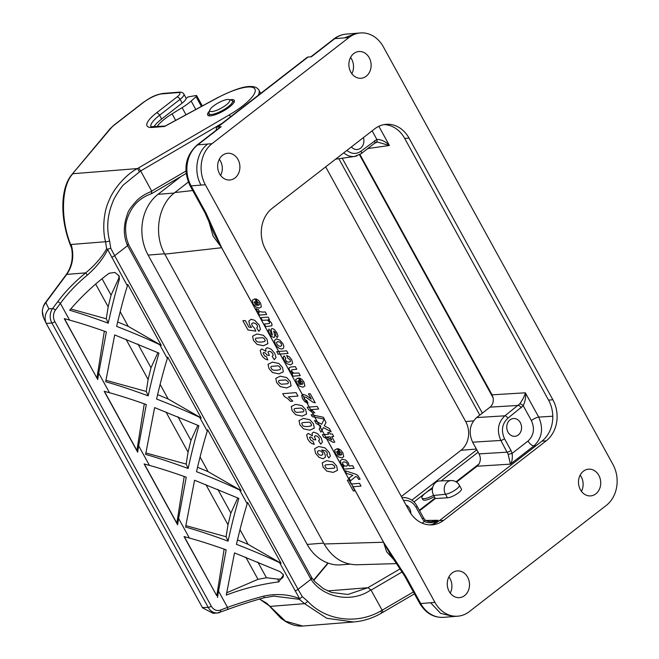 <?xml version="1.0" encoding="UTF-8"?>
<svg xmlns="http://www.w3.org/2000/svg" width="659" height="659" viewBox="0 0 659 659"><rect width="100%" height="100%" fill="white"/><g stroke="black" fill="none" stroke-linecap="round" stroke-linejoin="round"><path stroke-width="0.99" d="M165.335 126.05L216.786 98.216A38.724 10.33 151.2 0 1 254.695 88.718A38.724 10.33 151.2 0 1 229.266 114.88L138.637 167.864L140.664 170.936L123.661 184.718C121.61 186.332 113.595 198.647 112.829 201.893C107.392 215.023 106.313 228.039 109.592 240.955L110.77 248.286L114.641 255.692L298.049 589.303L310.966 579.286C322.885 597.532 351.593 603.553 370.893 589.863L382.162 610.218L380.894 610.918M138.687 167.839L137.434 168.564L72.96 173.712C61.328 185.311 60.002 219.834 71.32 246.178L71.188 244.473L105.572 241.729C102.392 230.658 103.315 212.124 109.188 200.188C113.455 189.018 126.042 174.33 137.426 168.564L139.42 171.686M199.685 417.361L201.209 418.02L167.724 357.112L167.337 358.512C163.794 369.864 160.211 383.373 156.57 399.033C172.131 405.046 186.497 411.158 199.685 417.361L207.272 431.159C203.738 442.51 200.147 456.02 196.506 471.687C212.066 477.701 226.441 483.805 239.629 490.008L247.216 503.814C243.682 515.165 240.09 528.666 236.449 544.334C252.01 550.347 266.376 556.46 279.564 562.662L299.516 598.504C288.049 594.22 276.113 593.421 263.707 596.115C250.461 599.674 238.393 603.438 227.512 607.392L218.549 591.09L226.177 549.861C212.7 545.051 200.435 541.113 189.388 538.049L178.605 518.444L186.242 477.207C172.757 472.396 160.491 468.458 149.445 465.394L138.67 445.789L137.657 452.181L104.171 391.273L109.501 392.748L98.726 373.142L97.721 379.535L64.236 318.627L69.566 320.093L60.389 303.404C67.844 293.214 76.806 283.798 87.268 275.174C96.634 266.953 103.43 258.394 107.648 249.497L106.626 248.781L105.572 241.729A2.982 0.708 -13.8 0 0 109.592 240.955M327.688 590.925L367.854 587.721M145.861 452.955L186.167 464.093L188.054 452.132L190.937 440.426L197.857 425.286M186.167 464.093L188.112 468.508C191.67 452.453 195.262 438.21 198.903 425.755L154.626 407.6L145.623 454.397C158.498 458.071 172.658 462.775 188.112 468.508M70.735 308.964L106.288 318.791L108.175 306.83L111.058 295.125L118.859 278.057L118.925 275.561M109.196 273.23C95.085 283.642 81.897 295.973 69.656 310.224C81.551 313.75 94.418 318.075 108.233 323.207C111.915 306.592 115.63 291.937 119.378 279.235L119.139 275.989L114.954 272.439L109.196 273.23M108.233 323.207L106.288 318.791M105.926 380.301L146.232 391.438L148.118 379.485L150.993 367.771L157.921 352.631M105.687 381.742C118.554 385.424 132.723 390.128 148.176 395.853C151.727 379.806 155.326 365.556 158.959 353.109L114.691 334.945L105.687 381.742M146.232 391.438L148.176 395.853M226.655 592.82L257.99 579.335L266.434 577.745L277.661 579.104C282.052 579.253 283.905 577.663 283.205 574.335M280.149 571.683L234.513 552.901L226.268 595.102C242.841 588.734 260.379 584.319 278.872 581.856L283.485 574.895L280.149 571.683M185.805 525.602L226.111 536.739L227.998 524.778L230.872 513.073L237.8 497.932M228.055 541.154C231.606 525.108 235.205 510.857 238.838 498.41L194.57 480.246L185.566 527.043C198.441 530.717 212.602 535.421 228.055 541.154L226.111 536.739M97.721 379.535L64.45 318.684M96.964 377.829L104.328 331.189M98.726 373.142L106.363 331.914C92.878 327.095 80.612 323.157 69.566 320.093M104.394 391.331L136.907 450.476L144.272 403.835M137.657 452.181L136.907 450.476M138.67 445.789L146.298 404.56C132.821 399.749 120.556 395.812 109.501 392.748M144.329 463.985L176.851 523.131L184.215 476.49M178.605 518.444L177.6 524.828L176.851 523.131M177.6 524.828L144.115 463.928L149.445 465.394M184.273 536.632L216.786 595.777L224.151 549.136M216.786 595.777L184.05 536.574L189.388 538.049M218.549 591.09L217.536 597.482M87.268 275.174L85.711 272.875L66.732 274.391L45.85 302.53C42.036 307.349 41.352 312.605 43.815 318.313M45.314 302.786A2.982 1.211 -143.4 0 1 45.85 302.53L48.873 308.865C44.993 313.371 44.112 318.231 46.245 323.454L202.395 607.507L208.26 607.466L51.88 323.001L46.245 323.454L43.519 317.745L42.316 310.99C43.222 304.491 45.735 302.382 45.323 302.769L66.205 274.63A2.982 1.211 -143.4 0 1 66.732 274.391C72.803 265.577 74.286 255.601 71.188 244.473M54.845 321.625A2.381 0.634 151.2 0 1 51.88 323.001A11.92 9.877 -94.6 0 1 52.613 308.569L57.564 301.896A2.381 0.964 -143.4 0 1 60.389 303.404L55.438 310.076A9.531 7.9 85.4 0 0 54.845 321.625L211.234 606.091A9.531 7.9 85.4 0 0 220.37 610.094A2.381 1.293 69.3 0 1 219.9 612.425A2.381 1.293 69.3 0 1 219.686 612.475A11.92 9.877 -94.6 0 1 217.412 612.985L213.203 613.323L202.626 607.919M263.707 596.115L264.275 597.721C250.609 601.519 238.196 605.522 227.026 609.732A2.381 1.293 69.3 0 1 226.828 609.773M106.626 248.781C102.013 257.076 95.036 265.099 85.711 272.875C74.772 281.747 65.389 291.418 57.564 301.896M117.664 321.963L128.233 326.37L161.249 345.341L127.78 284.466L127.393 285.866C123.859 297.209 120.267 310.719 116.627 326.386C132.187 332.4 146.562 338.504 159.75 344.706L161.266 345.374M157.608 394.609L168.177 399.016L201.184 417.987M197.543 467.264L208.112 471.671L241.128 490.642M207.272 431.159L207.659 429.767L241.145 490.675L239.629 490.008M237.487 539.91L248.056 544.318L281.063 563.288M247.216 503.814L247.603 502.413L281.088 563.321L279.564 562.662M107.648 249.497L127.393 285.866M259.415 599.097L265.701 602.565L270.157 606.404L304.54 603.66L299.326 599.311L299.516 598.504M299.326 599.311L273.814 596.123L264.284 597.705M381.685 612.878L380.861 610.934C356.964 624.971 325.34 620.465 307.646 601.206A2.982 0.824 136 0 1 304.54 603.66L326.765 618.282L353.537 621.981C363.57 621.132 372.994 618.117 381.8 612.944L414.453 593.858M302.596 626.017L285.487 621.173L268.683 605.176M71.337 246.178L71.526 247.743C73.404 257.966 71.625 266.936 66.205 274.63M209.504 111.042A15.19 4.053 -28.8 0 0 207.651 115.028A15.19 4.053 -28.8 0 0 222.923 111.256A15.19 4.053 -28.8 0 0 234.283 100.39A15.19 4.053 -28.8 0 0 231.424 99.6A15.19 4.053 -28.8 0 0 229.925 99.814M72.597 173.688L111 128.143A14.893 3.97 151.2 0 1 114.551 124.848L143.382 102.491A14.893 3.97 151.2 0 1 161.941 93.883L178.21 92.581A8.938 2.381 151.2 0 1 177.04 96.955L156.537 112.854A29.787 7.949 -28.8 0 0 152.641 127.426L164.635 126.462M186.2 98.339L183.886 94.13C183.169 92.73 181.653 92.062 179.355 92.128L163.086 93.43C153.736 95.011 149.099 98.512 142.937 102.656L114.114 125.004L110.094 128.752L72.029 174.355A2.982 2.397 39.1 0 1 72.96 173.712L73.495 173.045M157.073 126.709A26.813 7.15 151.2 0 1 172.09 113.85L182.106 107.664A23.831 6.359 -28.8 0 0 191.159 101.058L196.061 96.684A2.982 0.791 -28.8 0 0 196.679 95.662A2.982 0.791 -28.8 0 0 195.88 95.539L187.996 96.947L186.069 98.446A11.92 3.18 151.2 0 1 182.156 103.109L180.088 99.336A2.982 1.466 -127.8 0 0 177.04 96.955M153.58 127.352A26.813 7.15 151.2 0 1 161.653 119.007L182.156 103.109M127.961 244.217L127.558 245.675C123.208 235.749 123.258 225.007 127.689 213.45C128.11 211.037 131.339 206.539 137.369 199.949C141.644 196.135 146.455 193.268 151.809 191.341L140.664 170.936L222.124 123.299M151.809 191.341L151.306 193.705M311.361 577.828C312.3 577.77 312.168 578.256 310.966 579.286L127.566 245.675L114.641 255.692A2.982 0.791 151.1 0 1 111.676 257.265M307.646 601.206L302.275 596.634L298.049 589.303A2.982 0.791 -28.8 0 1 295.075 590.876M107.639 249.127L110.77 248.286M302.267 596.634L299.861 598.776M382.945 612.153L382.162 610.218L413.399 591.947M370.893 589.863L367.903 587.696L347.927 594.476L331.502 592.441L323.363 588.627L315.06 581.839L311.905 577.959M349.797 564.145L341.032 564.845A44.087 36.55 -94.6 0 1 307.176 544.425L148.118 255.091A44.087 36.55 -94.6 0 1 157.995 194.331L181.101 176.414M411.826 500.165L476.803 449.792M338.841 158.704L479.793 415.104M325.67 166.867L465.674 421.538L473.459 420.92M401.364 496.524L461.003 450.278A20.857 17.291 85.4 0 0 465.674 421.538M396.29 563.61L356.906 564.763C343.141 564.606 332.218 557.679 324.137 543.972L383.538 542.242L221.605 247.685L213.055 236.046L209.101 222.248M201.086 185.105L191.118 185.896L206.003 212.964L221.663 247.735A5.956 1.59 151.2 0 1 221.63 247.735L164.799 254.143L324.137 543.972M164.799 254.143C153.366 234.233 158.135 204.883 174.8 192.56L192.725 190.542M188.334 182.073L174.8 192.56M478.129 452.206L441.118 480.905M432.658 487.462L413.959 501.96M461.316 488.821C462.882 490.798 452.189 497.693 447.412 497.784L435.368 498.534L435.097 498.031L419.33 510.247M508.188 454.356L500.848 440.443C496.589 430.714 497.924 422.51 504.852 415.821L519.753 403.876C522.768 399.585 524.638 395.894 525.355 392.805L538.708 417.089C543.659 428.441 542.102 438.013 534.029 445.822L510.396 464.15L508.188 454.356L512.134 453.376C512.644 458.4 512.059 461.992 510.396 464.15L477.058 466.21L478.986 463.994L456.02 481.803M434.363 496.705C428.136 499.934 424.305 500.939 422.872 499.703L421.958 498.047A11.92 3.18 -28.8 0 0 433.581 495.28M435.097 498.031L433.68 495.461A9.473 7.85 -94.6 0 1 433.152 485.955A9.473 7.85 -94.6 0 1 439.751 480.946L451.201 480.568A8.938 7.406 -94.6 0 0 444.973 485.296A8.938 7.406 -94.6 0 0 445.476 494.258A8.938 2.381 -28.8 0 0 456.473 489.102A8.938 2.381 -28.8 0 0 459.323 485.197A8.938 8.938 0 0 0 451.201 480.568M477.058 466.21L456.53 482.124M406.002 504.967A8.938 7.406 -94.6 0 1 410.862 513.534A8.938 7.406 -94.6 0 0 406.002 504.967M521.244 407.822A2.982 1.466 -127.8 0 0 518.246 405.433L490.057 407.147C492.685 404.873 493.715 401.776 493.138 397.863L492.059 394.832L525.355 392.805C526.039 396.734 525.33 401.043 523.238 405.746L507.85 418.201C502.051 423.778 500.947 430.624 504.514 438.729A2.982 0.791 151.2 0 1 500.848 440.443L472.618 442.189L479.052 453.894L507.282 452.148A2.982 0.791 151.2 0 0 510.947 450.435L512.134 453.376L528.032 441.052C533.831 435.475 534.943 428.63 531.368 420.524L523.238 405.746A2.982 1.194 -144 0 0 519.753 403.876M472.618 442.189C468.335 432.469 469.669 424.256 476.622 417.567L504.852 415.821A2.982 1.466 -127.8 0 1 507.85 418.201M490.057 407.147L476.622 417.567M478.986 463.994C480.732 460.707 480.757 457.346 479.052 453.894M510.017 419.857A8.938 7.406 -94.6 0 1 513.452 418.498A8.938 7.406 -94.6 0 1 521.549 426.81A8.938 7.406 -94.6 0 1 514.877 436.316A8.938 7.406 -94.6 0 1 507.183 430.17A8.938 7.406 -94.6 0 1 510.017 419.857M363.406 137.607A8.938 7.406 -94.6 0 1 357.194 149.494A8.938 7.406 -94.6 0 1 351.404 146.908A8.938 7.406 -94.6 0 0 360.638 148.135A8.938 7.406 -94.6 0 0 363.406 137.607M435.368 498.534L419.61 510.75M492.059 394.832L359.946 154.511M342.219 158.218L482.347 413.127M448.927 576.864A13.402 11.112 -94.6 0 1 450.229 593.1M580.159 475.123A13.402 11.112 -94.6 0 1 581.452 491.35M219.323 159.223A13.402 11.112 -94.6 0 1 220.625 175.451M350.555 57.473A13.402 11.112 -94.6 0 1 351.848 73.709M393.242 559.013L386.611 551.756L383.563 542.291L399.725 567.111L399.057 567.498L404.725 576.172L419.602 603.232C425.64 613.15 433.638 617.854 443.598 617.343L453.565 616.544M344.723 37.851L334.764 38.642L311.386 56.773L308.066 57.036L217.849 126.981L221.169 126.717L197.791 144.84L207.651 144.057M383.579 542.299L383.538 542.242A5.956 1.59 151.2 0 0 383.571 542.242L383.596 542.275A5.956 1.054 148 0 1 383.563 542.291L390.383 554.565L399.057 567.498M221.646 247.693A5.956 2.109 154.5 0 1 221.605 247.685L214.093 233.772L208.755 221.309A5.956 2.875 160.3 0 0 210.262 222.478M217.849 126.981A5.956 2.924 -127.8 0 0 216.959 127.311L307.185 57.358A5.956 2.924 52.2 0 1 308.066 57.036M216.959 127.311A5.956 2.924 -127.8 0 0 216.416 130.045M196.909 145.161C185.187 156.34 182.889 169.816 189.998 185.591A5.956 1.59 151.2 0 0 191.118 185.896A29.787 24.696 85.4 0 1 197.791 144.84A5.956 2.924 -127.8 0 0 196.909 145.161L220.287 127.039A5.956 2.924 52.2 0 1 221.169 126.717M452.156 572.959A13.402 11.112 85.4 0 0 447.906 588.429A13.402 11.112 85.4 0 0 459.447 597.639A13.402 11.112 85.4 0 0 464.603 595.604A13.402 11.112 85.4 0 0 468.854 580.134A13.402 11.112 85.4 0 0 457.313 570.916A13.402 11.112 85.4 0 0 452.156 572.959M583.38 471.21A13.402 11.112 85.4 0 0 579.129 486.68A13.402 11.112 85.4 0 0 590.67 495.897A13.402 11.112 85.4 0 0 595.827 493.855A13.402 11.112 85.4 0 0 600.077 478.385A13.402 11.112 85.4 0 0 588.536 469.175A13.402 11.112 85.4 0 0 583.38 471.21M353.776 53.568A13.402 11.112 85.4 0 0 349.525 69.038A13.402 11.112 85.4 0 0 361.074 78.256A13.402 11.112 85.4 0 0 366.231 76.213A13.402 11.112 85.4 0 0 370.482 60.743A13.402 11.112 85.4 0 0 358.933 51.526A13.402 11.112 85.4 0 0 353.776 53.568M222.553 155.31A13.402 11.112 85.4 0 0 218.302 170.78A13.402 11.112 85.4 0 0 229.843 179.998A13.402 11.112 85.4 0 0 234.999 177.955A13.402 11.112 85.4 0 0 239.25 162.485A13.402 11.112 85.4 0 0 227.709 153.275A13.402 11.112 85.4 0 0 222.553 155.31M206.003 212.964A5.956 1.59 151.2 0 1 204.883 212.659L208.755 221.309M399.725 567.111L405.845 576.477A5.956 1.59 151.2 0 1 404.725 576.172M359.501 154.774L493.138 397.863M356.849 155.928L354.707 156.43C350.72 156.924 347.079 155.722 343.792 152.814M401.99 497.669L403.572 497.537M431.126 521.689L438.021 520.264C433.301 523.057 428.729 523.468 424.281 521.491L422.485 519.02A2.982 0.791 151.2 0 0 423.44 517.719L416.999 506.013C414.074 500.7 409.618 497.874 403.621 497.545L404.997 497.603M376.009 142.41A2.982 1.623 -110.1 0 0 376.207 142.36A2.982 1.623 -110.1 0 0 376.833 139.428C381.586 139.568 385.77 141.586 389.395 145.491L377.434 142.064L376.322 142.303M424.8 519.597A2.982 1.161 136.6 0 1 424.281 521.491L422.147 523.147M430.055 524.91A29.787 24.696 85.4 0 0 439.372 520.659L541.887 441.176A29.787 24.696 85.4 0 0 548.56 400.12L404.717 138.456A29.787 24.696 85.4 0 0 384.008 124.6M374.699 128.851L272.175 208.343A29.787 24.696 85.4 0 0 265.503 249.399L409.346 511.054A29.787 24.696 85.4 0 0 432.222 524.852A29.787 24.696 85.4 0 0 443.688 520.313L546.204 440.83A29.787 24.696 85.4 0 0 552.876 399.774L409.033 138.118A29.787 24.696 85.4 0 0 386.158 124.32A29.787 24.696 85.4 0 0 374.699 128.851M612.911 464.389L383.307 46.748A29.787 24.696 85.4 0 0 360.432 32.95A29.787 24.696 85.4 0 0 348.973 37.489L212.009 143.687A29.787 24.696 85.4 0 0 205.336 184.742L434.932 602.384A29.787 24.696 85.4 0 0 457.807 616.181A29.787 24.696 85.4 0 0 469.274 611.643L606.239 505.453A29.787 24.696 85.4 0 0 612.911 464.389M222.627 107.368A11.318 3.023 151.2 0 1 209.834 110.037A11.318 3.023 151.2 0 1 218.318 102.886A11.318 3.023 151.2 0 1 228.904 99.558A11.318 3.023 151.2 0 1 222.627 107.368M432.428 488.706A11.92 3.18 -28.8 0 0 429.396 490.362A11.92 3.18 -28.8 0 0 421.958 498.047M324.253 425.78L326.04 422.493L324.228 419.19L321.658 424.239L314.491 420.401L316.238 423.58L320.908 425.994L319.203 428.976L320.966 432.18L323.421 427.592L331.172 431.818L329.36 428.531L324.253 425.78M254.876 298.848L258.46 305.372L259.44 304.631L259.086 303.099L257.142 301.517L256.03 298.898L258.493 300.356L260.527 303.008L261.384 306.913L259.432 308.082L255.923 307.028L253.122 303.873L252.282 300.323L254.876 298.848M257.265 305.414L255.124 301.525L254.185 302.209L255.733 304.969L257.265 305.414M263.032 312.111L265.264 311.929L266.689 314.532L259.473 315.109L258.147 312.687L259.168 312.605L256.746 310.463L256.17 308.717L258.27 309.392L259.366 311.55L263.032 312.111M269.44 319.541L268.361 319.623L271.401 322.786L272.06 324.59L271.788 325.801L265.816 326.65L264.383 324.047L269.49 323.487L269.416 321.938L267.43 320.093L262.323 320.299L260.898 317.696L268.114 317.119L269.44 319.541M258.847 331.345L256.68 327.91L257.562 326.922L257.15 325.2L255.486 323.412L253.114 322.819L251.697 323.709L252.15 325.703L254.596 328.314L255.849 331.147L247.949 329.928L242.899 320.744L245.288 320.546L248.888 327.103L251.441 327.465L249.712 325.126L248.797 321.114L251.104 319.244L254.745 320.315L259.209 325.076L260.462 329.245L258.847 331.345M277.25 337.655L275.52 335.06L275.997 334.319L275.503 332.869L273.699 331.073L274.935 336.247L273.946 337.54L271.813 336.658L269.457 333.578L268.287 330.53L268.971 329.063L270.651 331.493L270.8 333.421L272.373 335.143L271.03 329.401L272.002 328.479L274.325 329.467L276.879 332.762L278.032 335.991L277.25 337.655M274.309 359.682L272.159 356.338L273.131 355.366L272.686 353.619L271.096 351.857L269.078 351.247L267.941 352.071L269.391 355.415L267.109 355.193L265.478 353.084L263.806 352.441L263.032 353.076L264.72 356.033L266.467 356.692L267.826 359.929L265.346 359.073L263.18 357.285L261.277 354.616L260.223 350.415L261.738 348.965L265.956 351.354L265.692 348.776L267.233 347.68L271.17 349.179L274.787 353.422L275.989 357.582L274.309 359.682M288.082 353.438L278.114 354.237L276.689 351.634L286.649 350.835L288.082 353.438M284.087 355.819L285.833 358.356L285.306 359.015L285.676 360.226L287.019 361.742L288.988 362.186L290.479 361.453L290.141 359.83L287.736 358.059L286.649 355.481L289.433 356.849L291.764 359.83L292.654 363.348L290.594 364.855L287.11 363.793L284.194 360.382L283.189 357.483L284.087 355.819M290.85 366.997L295.339 366.635L296.764 369.238L291.665 369.823L291.731 371.322L293.799 373.2L298.832 373.002L300.265 375.605L293.049 376.182L291.715 373.76L292.777 373.678L289.771 370.531L289.136 368.941L289.12 367.813L290.85 366.997M298.362 377.953L301.954 384.477L302.926 383.744L302.572 382.204L300.628 380.63L299.524 378.002L301.987 379.46L304.013 382.113L304.878 386.017L302.926 387.187L299.408 386.133L296.616 382.978L295.776 379.427L298.362 377.953M300.759 384.526L298.618 380.63L297.679 381.314L299.219 384.082L300.759 384.526M282.752 393.678L296.097 392.607L298 396.084L288.403 396.85L292.802 401.183L290.487 401.364L287.629 398.514L284.301 396.496L282.752 393.678M308.453 393.876L310.232 393.728L315.249 402.863L312.852 402.122L306.04 397.361L304.573 396.907L303.848 397.459L304.219 398.777L305.29 400.046L306.789 400.507L308.025 403.119L304.96 401.842L302.596 398.843L301.657 395.614L303 394.304L306.311 395.474L311.303 399.041L308.453 393.876M307.201 407.221L317.21 406.422L318.635 409.025L311.443 409.601L314.738 412.847L313.009 412.987L308.363 409.33L307.201 407.221M312.242 416.636L311.172 414.676L323.347 417.254L324.401 419.173L312.242 416.636M320.735 444.125L318.585 440.78L319.549 439.808L319.113 438.062L317.514 436.299L315.504 435.69L314.368 436.513L315.809 439.858L313.527 439.635L311.896 437.527L310.224 436.884L309.458 437.518L311.139 440.476L312.885 441.135L314.244 444.372L311.765 443.515L309.598 441.728L307.704 439.059L306.649 434.858L308.157 433.408L312.382 435.797L312.111 433.218L313.651 432.123L317.589 433.622L321.213 437.864L322.408 442.024L320.735 444.125M327.729 432.551L329.401 432.411L330.332 434.1L332.334 433.943L333.726 436.464L331.716 436.62L334.772 442.181L333.1 442.321L323.536 436.925L322.333 434.742L328.652 434.232L327.729 432.551M330.044 436.76L326.633 437.032L331.757 439.882L330.044 436.76M328.816 457.964L326.691 454.619L327.457 453.886L327.062 452.486L325.332 450.715L321.79 449.99L324.706 453.178L325.53 456.967L323.231 458.771L319.071 457.387L315.546 453.318L314.623 448.672L318.791 446.489L325.06 447.914L329.311 452.576L330.365 456.077L328.816 457.964M337.227 448.647L340.818 455.18L341.79 454.438L341.436 452.898L339.492 451.324L338.388 448.705L340.851 450.155L342.886 452.815L343.743 456.712L341.79 457.89L338.273 456.827L335.48 453.68L334.64 450.13L337.227 448.647M339.624 455.221L337.482 451.333L336.543 452.016L338.083 454.776L339.624 455.221M349.023 465.979L352.656 465.682L354.089 468.285L344.122 469.084L342.787 466.654L343.85 466.572L340.942 463.606L340.324 460.616L342.416 459.199L345.884 460.18L348.496 463.013L349.023 465.979M346.477 473.376L344.995 470.683L355.456 474.118L357.713 475.37L360.119 479.134L358.751 479.488L357.104 477.067L355.745 476.473L350.563 480.798L349.039 478.03L352.87 475.263L346.477 473.376M347.326 480.131L349.015 479.999L351.222 484.019L359.501 483.352L361.008 486.103L352.73 486.762L354.954 490.79L353.265 490.93L347.326 480.131M518.312 434.948A8.938 7.406 -94.6 0 1 506.763 427.757A8.938 7.406 -94.6 0 1 517.414 419.503A8.938 7.406 -94.6 0 1 518.312 434.948M257.018 333.973L263.419 335.316L267.027 339.311L267.883 343.693L263.46 345.736L257.076 344.393L253.46 340.39L252.578 336.164L257.018 333.973M262.529 337.696L255.98 338.182L255.255 339.08L256.491 341.329L257.966 342.005L261.491 342.103L264.523 341.519L265.239 340.621L264.004 338.38L262.529 337.696M281.805 349.064L279.605 348.57L277.25 346.873L275.347 344.286L274.399 340.538L276.302 338.899L279.803 340.126L282.876 343.668L283.848 346.288L283.559 348.257L281.805 349.064M279.811 342.136L277.777 341.576L276.525 342.4L276.895 344.155L278.411 345.827L280.437 346.387L281.698 345.563L281.327 343.8L279.811 342.136M272.488 362.12L278.889 363.463L282.505 367.458L283.354 371.841L278.93 373.884L272.554 372.541L268.938 368.538L268.048 364.312L272.488 362.12M277.999 365.844L271.45 366.33L270.725 367.228L271.961 369.477L273.436 370.152L276.961 370.251L280.001 369.666L280.718 368.768L279.482 366.528L277.999 365.844M280.232 376.19L286.624 377.541L290.24 381.528L291.089 385.91L286.665 387.962L280.289 386.611L276.673 382.615L275.791 378.39L280.232 376.19M285.734 379.913L279.185 380.4L278.469 381.306L278.782 382.442L281.179 384.23L287.736 383.744L288.453 382.846L288.123 381.701L285.734 379.913M295.702 404.338L302.102 405.689L305.718 409.676L306.567 414.058L302.143 416.109L295.767 414.758L292.151 410.763L291.262 406.537L295.702 404.338M301.212 408.061L294.664 408.547L293.939 409.453L295.174 411.694L296.649 412.377L303.206 411.891L303.931 410.994L303.601 409.849L301.212 408.061M303.437 418.416L309.837 419.758L313.453 423.753L314.302 428.136L309.878 430.179L303.502 428.836L299.886 424.833L298.997 420.607L303.437 418.416M308.947 422.139L302.399 422.625L301.674 423.523L302.909 425.772L304.384 426.447L307.91 426.546L310.949 425.961L311.666 425.063L310.43 422.823L308.947 422.139M321.007 451.094L318.931 450.542L317.44 451.473L317.745 453.31L319.178 454.867L321.361 455.361L322.869 454.512L322.515 452.733L321.007 451.094M326.65 460.633L333.05 461.984L336.667 465.971L337.515 470.353L333.092 472.404L326.716 471.053L323.099 467.058L322.21 462.832L326.65 460.633M345.967 462.313L343.883 461.844L342.54 462.602L342.837 464.191L344.245 465.732L346.189 466.234L347.631 465.427L347.326 463.779L345.967 462.313M332.161 464.356L325.612 464.842L324.887 465.748L326.123 467.989L327.597 468.673L334.154 468.187L334.879 467.289L334.55 466.144L332.161 464.356M328.198 563.14L313.791 580.398M367.911 587.696L400.079 568.89M165.944 411.908L188.054 452.132M177.897 416.702L190.937 440.426M111.058 295.125L102.03 278.708M108.175 306.83L95.646 284.037M118.859 278.057L119.378 279.235M150.993 367.771L137.953 344.047M148.118 379.485L126.009 339.261M257.776 561.995L266.434 577.745M245.823 557.209L257.99 579.335M278.872 581.856L277.661 579.104M205.888 484.563L227.998 524.778M217.832 489.349L230.872 513.073M48.873 308.865L52.613 308.569A2.381 0.964 -143.4 0 1 55.438 310.076M220.37 610.094L227.512 607.392A2.381 1.293 69.3 0 1 227.026 609.732L217.412 612.985A11.92 9.877 -94.6 0 1 208.26 607.466A2.381 0.634 151.2 0 0 211.234 606.091M128.233 326.37L120.177 311.715M168.177 399.016L160.121 384.37M200.056 457.016L208.112 471.671M240 529.663L248.056 544.318M159.75 344.706L167.337 358.512M259.547 599.056L270.157 606.404M114.098 125.021A2.982 1.466 52.2 0 1 114.551 124.848M110.078 128.777A2.982 2.372 39.9 0 1 111 128.143M142.937 102.656A2.982 1.466 52.2 0 1 143.382 102.491M163.119 93.43A2.982 2.471 85.4 0 0 161.941 93.883M179.355 92.128A2.982 2.471 85.4 0 0 178.21 92.581M161.653 119.007L159.577 115.234L180.088 99.336A11.92 3.18 -28.8 0 0 183.902 94.163M150.944 126.783A26.813 7.15 151.2 0 1 159.577 115.234A2.982 1.466 -127.8 0 0 156.537 112.854M153.819 126.965A2.982 2.471 85.4 0 0 152.641 127.426M216.786 98.216L216.753 98.117C232.594 90.077 243.855 86.214 250.535 86.502C254.629 86.436 257.414 87.647 258.896 90.126L260.692 93.397M229.266 114.88L230.592 116.742M258.196 95.333A41.706 11.129 -28.8 0 0 258.905 90.135M185.929 171.068L151.727 191.061M402.163 571.921L371.091 590.085M196.061 96.684L201.415 106.42M191.159 101.058L195.781 109.468M172.09 113.85L175.665 120.366M182.106 107.664L186.011 114.765M174.207 193.038L157.995 194.331M164.602 253.781L148.118 255.091M323.66 543.107L307.176 544.425M461.003 450.278L476.391 449.051M433.68 495.461L445.476 494.258L447.412 497.784M422.485 519.02L416.051 507.315C412.929 502.142 408.769 499.884 403.58 500.552M504.514 438.729L510.947 450.435M346.914 150.392C351.577 154.173 356.288 154.42 361.041 151.15L376.833 139.428L372.121 130.853M425.887 520.453L438.021 520.264L433.054 524.111M536.055 445.698L534.029 445.822A5.956 2.924 52.2 0 1 528.032 441.052M531.368 420.524A5.956 1.59 -28.8 0 1 538.708 417.089L552.786 416.233M378.843 126.289L389.395 145.491L367.738 148.572M221.663 247.735L383.571 542.242M405.845 576.477L420.722 603.545L430.689 602.746M346.222 34.111A29.787 24.696 85.4 0 0 334.764 38.642A5.956 2.924 -127.8 0 0 333.874 38.972C337.581 36.121 341.692 34.499 346.222 34.111L356.181 33.312M356.124 33.321L344.673 37.818M212.009 143.687L207.692 144.024C196.555 152.213 193.367 171.834 201.011 185.088L205.336 184.742M419.602 603.232A5.956 1.59 151.2 0 0 420.722 603.545A29.787 24.696 85.4 0 0 443.598 617.343M434.932 602.384L430.615 602.73L440.591 613.348L453.491 616.503M417.007 506.021A2.982 0.791 151.2 0 1 416.051 507.315M377.442 142.072L374.6 143.258A2.982 1.466 -127.8 0 0 374.436 140.771M374.6 143.258L361.206 153.638A2.982 1.466 -127.8 0 0 361.041 151.15M404.717 138.456L409.033 138.118M548.56 400.12L552.876 399.774M541.887 441.176L546.204 440.83M439.372 520.659L443.688 520.313M344.657 37.835L348.973 37.489M228.904 99.558L231.581 100.226A13.427 3.583 151.2 0 1 224.134 109.493A13.427 3.583 151.2 0 1 208.969 112.656L209.2 115.976M313.593 580.159L327.894 563.025M283.469 574.903L283.255 574.426M264.275 597.721L273.814 596.115M273.436 596.148L272.818 596.197M353.438 621.989L302.605 626.05C297.061 626.429 291.426 624.93 285.693 621.536L280.965 618.323L266.87 603.306M72.045 174.33C59.697 188.474 59.953 220.971 71.749 248.443M165.154 126.058L150.845 126.734M164.849 126.223L216.753 98.117M151.636 193.639L186.135 173.474M151.438 193.705C141.405 197.387 131.816 204.002 126.808 220.098C125.185 225.493 125.202 231.927 126.858 239.406L128.554 244.464M311.921 577.984L128.521 244.39M196.679 95.662L202.321 105.926M461.259 488.723L459.323 485.197M333.874 38.972L310.867 56.814M189.998 185.591L204.883 212.659M354.781 156.422L335.596 159.165M403.654 497.537L401.932 497.561M423.44 517.719L424.783 519.58C425.969 520.907 428.152 521.607 431.315 521.689M361.206 153.638L354.69 156.422M356.115 33.296L360.432 32.95M453.491 616.527L457.807 616.181M231.581 100.226L234.258 102.203M209.834 110.037L208.969 112.656"/></g></svg>
